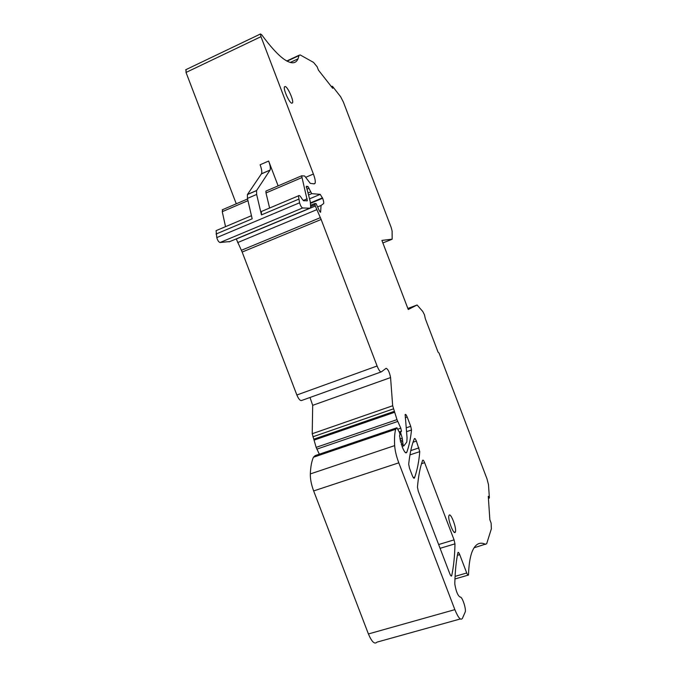<?xml version="1.0" encoding="UTF-8"?>
<svg xmlns="http://www.w3.org/2000/svg" width="677" height="677" viewBox="0 0 677 677"><rect width="100%" height="100%" fill="white"/><g stroke="black" fill="none" stroke-linecap="round" stroke-linejoin="round"><path stroke-width="1.02" d="M485.612 544.359C479.722 541.49 475.195 543.995 472.047 551.857L471.598 553.101C469.889 558.212 468.856 565.363 468.518 574.57L468.45 575.044C468.103 575.636 467.528 574.959 466.724 572.987L459.717 554.641C458.888 552.635 458.295 551.933 457.94 552.534L457.906 552.652C456.213 560.632 455.181 570.745 454.809 582.999L454.859 584.369C456.095 591.563 457.88 595.811 460.199 597.114C462.052 596.107 466.419 609.063 465.209 612.008L462.408 618.38C460.749 620.733 458.236 617.822 454.859 609.638L398.795 462.831C396.392 456.391 395.013 450.654 394.657 445.618C394.276 438.654 394.615 433.195 395.673 429.26L396.908 427.771L399.43 432.358L399.997 434.947L399.489 435.81L402.426 447.387C404.389 452.05 405.828 453.717 406.75 452.405L406.826 452.202C409.094 445.83 410.66 438.425 411.506 430.005L410.727 426.298L407.199 417.049C406.268 414.806 405.582 413.977 405.151 414.552L407.055 437.892L406.809 442.022L403.924 445.804L403.086 444.73L402.265 438.18L400.496 432.366L401.461 431.207L400.801 428.186L396.984 419.638L392.668 405.751L390.57 377.571C389.512 372.198 388.023 369.109 386.118 368.313L381.354 371.851C380.237 372.147 378.815 370.192 377.089 366.003L321.143 219.475L315.321 206.028L314.797 203.582L316.024 203.532L319.493 211.089L320.585 212.231L321.076 205.461L323.614 203.565C323.911 202.584 323.581 200.815 322.641 198.251L320.196 194.358L311.733 193.647L307.933 186.488L306.309 186.31L310.269 201.661L310.692 207.526L309.804 208.194L302.602 207.974C301.485 207.433 300.478 205.706 299.564 202.787L298.439 195.839C299.09 194.891 300.266 195.881 301.959 198.81L303.677 200.773L307.341 200.739L301.629 175.8L304.642 175.986L310.311 183.399L314.255 183.873L315.093 183.315C315.617 181.614 315.05 178.525 313.4 174.031L260.967 36.668L260.45 33.994L261.677 34.747C270.512 46.764 277.985 54.93 284.086 59.263C291.118 64.095 295.756 63.96 298.007 58.857L299.107 55.235L300.275 54.981L313.544 62.411L317.115 66.735L318.452 70.163L332.745 88.332L332.559 86.428L340.616 96.701L343.366 102.032L391.221 227.59L392.11 231.06L392.161 239.167L381.904 240.42L408.248 309.507L417.1 304.988L422.77 311.488L424.437 314.72L425.342 318.765L438.07 352.167L439.051 353.064L486.983 478.808L488.481 484.622L489.386 497.823L488.278 496.317L489.852 519.691L491.13 523.109L491.375 528.788L486.67 543.749L474.01 547.811M460.309 618.964L377.013 642.118C374.643 644.631 371.775 641.906 368.406 633.951L313.646 490.927C311.327 484.647 310.21 478.977 310.32 473.925C310.599 466.91 311.632 461.35 313.417 457.254L315.152 455.629L396.908 427.771M319.324 454.208L316.142 447.37L312.224 433.72L312.681 405.337L310.007 397.475M381.083 371.952L301.62 400.488C300.173 400.902 298.591 399.066 296.864 394.996L242.171 252.056L236.281 239.023L315.321 206.028M229.935 241.537L220.042 242.518C218.705 242.095 217.622 240.453 216.784 237.593L216.115 230.637L217.165 230.197M225.534 226.66L222.259 211.681L222.708 209.548M236.273 203.802L186.023 72.447L186.04 69.596M216.031 234.047L252.166 218.815L247.443 198.395L247.393 194.57L261.466 173.794C262.16 172.119 261.703 169.106 260.112 164.782L268.651 161.041C270.241 165.391 270.715 168.395 270.064 170.062L261.381 173.938M298.659 199.207L261.457 214.897L256.642 194.451L256.549 190.626L269.979 170.206M261.457 214.897L261.381 211.503L262.295 211.114M269.607 208.025L265.993 192.962L265.934 191.092L266.433 190.88M278.129 185.87L268.651 161.041M455.35 532.004C454.005 536.006 447.429 519.141 448.961 515.612L449.029 515.442C450.459 511.719 456.882 528.305 455.393 531.877L455.35 532.004M424.614 462.67C423.726 460.521 423.074 459.734 422.66 460.301L422.397 461.02C420.053 467.519 418.411 476.236 417.455 487.169L418.301 491.274L449.765 573.664C450.645 575.788 451.288 576.508 451.686 575.814L451.72 575.678C453.692 566.277 454.766 555.673 454.961 543.851L454.081 539.874L424.614 462.67L421.526 463.686M416.38 441.091C415.483 438.941 414.823 438.121 414.392 438.637L413.419 441.116C411.277 447.006 409.695 454.707 408.696 464.219L409.517 468.264L412.31 475.584C413.266 477.869 413.977 478.681 414.434 478.021L414.764 477.124C417.294 469.88 418.97 461.384 419.765 451.635L416.38 441.091L413.038 442.208M285.33 86.521C288.004 87.35 293.86 100.695 292.523 102.887L291.702 103.209C289.104 102.608 283.088 89.009 284.458 86.825L285.33 86.521M417.1 304.988L407.85 308.458M392.051 239.277L382.86 242.933M488.921 497.629L488.379 497.798M466.724 572.987L455.079 576.381M459.717 554.641L457.381 555.326M454.859 609.638L368.406 633.951M398.795 462.831L313.646 490.927M394.657 445.618L310.32 473.925M395.673 429.26L313.417 457.254M395.8 428.99L313.612 456.967M406.75 452.405L405.641 452.769M411.506 430.005L406.513 431.698M410.727 426.298L406.175 427.847M407.199 417.049L405.286 417.701M403.805 445.847L402.062 446.431M403.086 444.73L401.605 445.229M402.68 443.647L401.199 444.146M402.282 441.607L400.556 442.191M402.595 440.05L400.183 440.854M402.265 438.18L399.785 439.009M400.742 433.915L399.997 434.169M400.539 432.298L399.548 432.628M401.402 431.308L399.278 432.028M400.801 428.186L397.907 429.167M397.678 421.458L316.828 449.147M396.984 419.638L316.142 447.37M394.708 412.251L314.077 440.118M394.386 411.311L313.773 439.195M393.447 408.857L312.859 436.8M392.668 405.751L312.224 433.72M390.57 377.571L312.681 405.337M377.089 366.003L296.864 394.996M321.143 219.475L242.171 252.056M320.373 217.655L241.401 250.287M316.718 209.692L237.644 242.594M314.932 204.767L310.921 206.443M314.839 203.523L310.904 205.165M320.619 211.825L320.077 212.053M322.641 198.251L310.641 203.286M322.489 197.845L310.548 202.846M320.196 194.358L309.541 198.843M311.733 193.647L308.543 194.993M310.557 191.913L308.027 192.979M309.11 188.24L306.884 189.179M307.933 186.488L306.19 187.224M309.804 208.194L229.088 241.892M302.602 207.974L220.042 242.518M299.564 202.787L216.784 237.593M256.642 194.451L247.443 198.395M307.206 198.793L303.169 200.494M301.764 177.653L265.993 192.962M313.4 174.031L305.877 177.247M260.967 36.668L186.023 72.447M298.997 55.607L287.099 61.15M332.348 86.91L331.815 87.147M454.081 539.874L438.645 544.536M451.72 575.678L450.984 575.89M454.961 543.851L440.092 548.319M418.97 447.878L410.77 450.603M414.434 478.021L413.875 478.207M419.765 451.635L409.949 454.893M247.977 200.671L222.259 211.681M256.617 190.516L247.46 194.451M489.243 498.12L488.422 498.374M467.959 575.188L454.952 578.962M395.698 429.176L313.459 457.161M406.826 452.202L405.472 452.651M400.496 432.366L399.574 432.679M401.461 431.207L399.235 431.96M314.797 203.582L310.904 205.216M321.076 205.461L317.741 206.849M298.439 195.839L261.381 211.503M307.341 200.739L306.842 200.951M301.629 175.8L265.934 191.092M315.093 183.315L313.883 183.831M260.45 33.994L185.667 69.773M298.007 58.857L290.238 62.462M299.107 55.235L286.777 60.981M332.272 86.275L331.425 86.656M455.393 531.877L454.216 532.24M451.686 575.814L451.094 575.992M414.764 477.124L413.317 477.598M292.523 102.887L291.762 103.234M251.446 215.701L216.115 230.637M247.579 198.962L222.284 209.802M256.549 190.626L247.393 194.57M270.064 170.062L261.466 173.794"/></g></svg>
